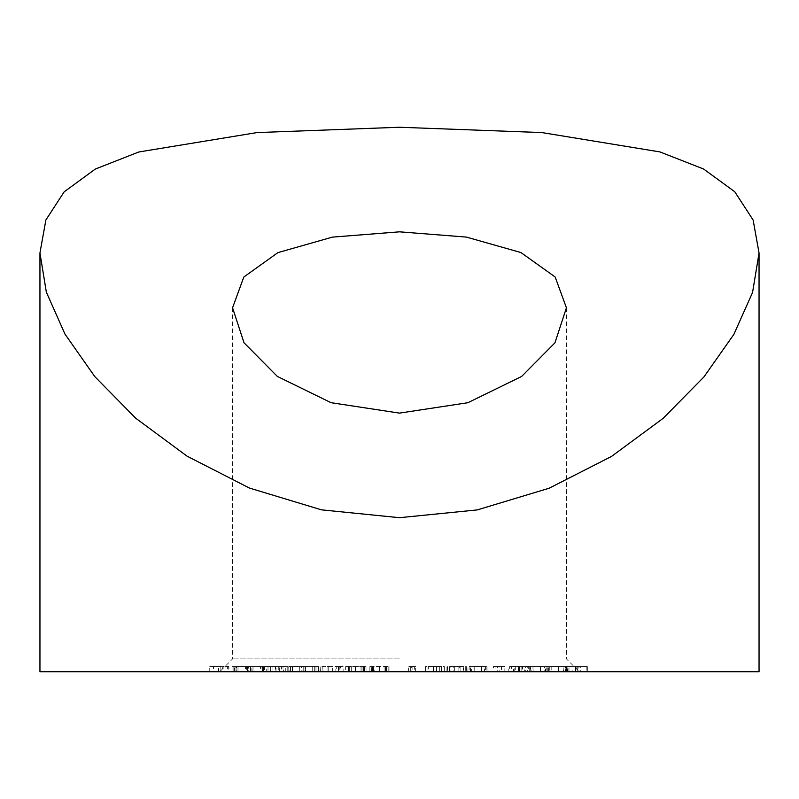 <?xml version="1.0" encoding="UTF-8"?>
<svg xmlns="http://www.w3.org/2000/svg" width="799" height="799" viewBox="0 0 799 799"><rect width="100%" height="100%" fill="white"/><g stroke="black" fill="none" stroke-linecap="round" stroke-linejoin="round"><path stroke-width="0.6" stroke-dasharray="4 3" d="M759.05 671.749L39.95 671.749M399.5 658.905L232.569 658.905L399.5 658.905M549.742 671.749L565.362 671.749L549.742 671.749L549.822 666.616L565.213 666.616L565.362 671.749L565.362 666.616L549.742 666.616L549.742 671.749M515.705 671.749L529.707 671.749L509.602 671.749L515.705 671.749L515.705 666.616L528.299 666.616L528.299 671.749M528.299 666.616L518.421 666.616L525.552 666.616L525.552 671.749L524.723 671.749L524.723 666.616L513.557 666.616L513.557 671.749M513.557 666.616L508.803 666.616L508.803 671.749L509.602 671.749L509.602 666.616L515.705 666.616M474.027 671.749L486.891 671.749L474.027 671.749L474.027 666.616L469.123 666.616L469.123 671.749L467.954 671.749L467.954 666.616L481.707 666.616L481.707 671.749M481.707 666.616L487.979 666.616L487.979 671.749L486.891 671.749L486.891 666.616L474.027 666.616M433.058 671.749L444.064 671.749L433.058 671.749L433.058 666.616L425.787 666.616L425.497 671.749L425.497 666.616L436.504 666.616L436.504 671.749M436.504 666.616L444.324 666.616L444.324 671.749L444.064 666.616L433.058 666.616M371.585 671.749L389.023 671.749L371.585 671.749L371.585 666.616L369.877 666.616L369.877 671.749M369.877 666.616L389.023 666.616L373.433 666.616L373.433 671.749L373.533 666.616L374.162 666.616L374.162 671.749M335.85 671.749L320.129 671.749L320.129 666.616L320.459 671.749L336.729 671.749L335.85 671.749L335.85 666.616L338.307 666.616L338.307 671.749M270.651 671.749L285.283 671.749L260.973 671.749L260.973 666.616L262.102 666.616L262.102 671.749L275.735 671.749L270.651 671.749L270.651 666.616L272.928 666.616L272.928 671.749M246.741 671.749L252.983 671.749L252.983 666.616L252.893 671.749L232.09 671.749L251.096 671.749L236.124 671.749L246.741 671.749L246.741 666.616L250.467 666.616L250.467 671.749L250.487 666.616L252.893 666.616L248.209 666.616L248.209 671.749M248.209 666.616L232.04 666.616L232.04 671.749L232.09 666.616L236.624 666.616L236.624 671.749M399.5 671.749L579.275 671.749L399.5 671.749M225.937 671.749L209.757 671.749L228.913 671.749L220.174 671.749L228.095 671.749L225.937 671.749L225.937 666.616L209.757 666.616L209.757 671.749M260.314 671.749L246.501 671.749L262.551 671.749L260.314 671.749L260.314 666.616L246.501 666.616L246.501 671.749M290.476 671.749L318.431 671.749L289.957 671.749L292.863 671.749L290.476 671.749L290.476 666.616L283.625 666.616L283.625 671.749M283.625 666.616L318.431 666.616L301.483 666.616L301.483 671.749L302.921 671.749L302.921 666.616L305.598 666.616L305.598 671.749M305.598 666.616L288.749 666.616L288.749 671.749L289.957 671.749L289.957 666.616L292.863 666.616L292.863 671.749M348.734 671.749L366.012 671.749L348.734 671.749L348.734 666.616L345.667 666.616L345.667 671.749M345.667 666.616L366.012 666.616L349.682 666.616L349.682 671.749L350.152 666.616L351.28 666.616L351.28 671.749M408.589 671.749L415.64 671.749L408.589 671.749L408.589 666.616L410.326 666.616L410.326 671.749M453.772 671.749L465.727 671.749L453.772 671.749L453.772 666.616L447.62 666.616L447.62 671.749L446.951 671.749L446.951 666.616L459.285 666.616L459.285 671.749M459.285 666.616L466.326 666.616L466.326 671.749L465.727 671.749L465.727 666.616L453.772 666.616M497.437 671.749L504.848 671.749L493.422 671.749L501.442 671.749L497.437 671.749L497.437 666.616L499.824 666.616L499.824 671.749M531.894 671.749L546.945 671.749L531.894 671.749L531.894 666.616L530.716 666.616L530.716 671.749L527.68 671.749L527.68 666.616L545.517 666.616L545.517 671.749M545.517 666.616L549.842 666.616L549.842 671.749L546.945 671.749L546.945 666.616L531.894 666.616M572.903 671.749L587.734 671.749L565.672 671.749L572.903 671.749L572.903 666.616L586.846 666.616L586.846 671.749M586.846 666.616L575.22 666.616L580.703 666.616L580.703 671.749L578.965 671.749L578.965 666.616L567.19 666.616L567.19 671.749M567.19 666.616L563.924 666.616L563.924 671.749L565.672 671.749L565.672 666.616L572.903 666.616M209.757 666.616L220.664 666.616L220.664 671.749M220.664 666.616L222.262 666.616L222.262 671.749M222.262 666.616L213.513 666.616L213.513 671.749M213.513 666.616L218.576 666.616L218.576 671.749M218.576 666.616L227.316 666.616L227.316 671.749M227.316 666.616L228.913 666.616L228.913 671.749M228.913 666.616L220.174 666.616L220.174 671.749M220.174 666.616L228.095 666.616L228.095 671.749M228.095 666.616L225.937 666.616M233.837 666.616L233.837 671.749M236.624 666.616L245.533 666.616L245.533 671.749M245.533 666.616L251.096 666.616L251.096 671.749M251.096 666.616L236.124 666.616L236.124 671.749M236.124 666.616L246.741 666.616M235.126 666.616L247.53 666.616L234.816 666.616L235.126 671.749L247.53 671.749L234.816 671.749L235.126 666.616M247.53 666.616L247.53 671.749M237.992 666.616L237.992 671.749M246.501 666.616L248.739 666.616L248.739 671.749M248.739 666.616L262.551 666.616L262.551 671.749M262.551 666.616L260.314 666.616M272.928 666.616L285.283 666.616L285.283 671.749M285.283 666.616L283.006 666.616L283.006 671.749M283.006 666.616L281.478 666.616L281.478 671.749M281.478 666.616L276.025 666.616L276.025 671.749M276.025 666.616L262.102 666.616L266.716 666.616L266.716 671.749M266.716 666.616L275.735 666.616L275.735 671.749M275.735 666.616L270.651 666.616M275.206 666.616L264.469 666.616L275.206 666.616L275.206 671.749L278.751 671.749L264.469 671.749L275.206 671.749M279.67 666.616L278.751 666.616L278.751 671.749L279.67 671.749L279.67 666.616M263.62 666.616L264.469 666.616L264.469 671.749L263.62 671.749L263.62 666.616M268.005 666.616L268.005 671.749M286.022 666.616L286.022 671.749M287.201 666.616L287.201 671.749M288.819 666.616L288.819 671.749M292.254 666.616L292.254 671.749M299.805 666.616L299.805 671.749M305.058 666.616L305.058 671.749M318.431 666.616L318.431 671.749M315.975 666.616L315.975 671.749M305.428 666.616L305.428 671.749M303.211 666.616L303.211 671.749M292.664 666.616L292.664 671.749M292.863 666.616L290.476 666.616M338.307 666.616L343.121 666.616L343.121 671.749M343.121 666.616L340.654 666.616L340.654 671.749M340.654 666.616L339.825 666.616L339.825 671.749M339.825 666.616L332.973 666.616L332.973 671.749M332.973 666.616L320.459 666.616L327.98 666.616L327.98 671.749M327.98 666.616L336.729 666.616L336.729 671.749M336.729 666.616L335.85 666.616M332.654 666.616L322.996 666.616L332.654 666.616L332.654 671.749L338.426 671.749L322.996 671.749L332.654 671.749M338.706 666.616L338.426 671.749L338.706 666.616M322.756 666.616L322.996 671.749L322.756 666.616M328.779 666.616L328.779 671.749M348.214 666.616L348.214 671.749M348.764 666.616L348.764 671.749M355.565 666.616L355.565 671.749M366.012 666.616L366.012 671.749M363.475 666.616L363.475 671.749M361.018 666.616L361.018 671.749M355.415 666.616L355.415 671.749M349.682 666.616L349.662 671.749M351.28 666.616L348.734 666.616M372.444 666.616L372.444 671.749M372.753 666.616L372.753 671.749M379.895 666.616L379.895 671.749M389.023 666.616L389.023 671.749M386.466 666.616L386.466 671.749M384.958 666.616L384.958 671.749M379.595 666.616L379.595 671.749M374.162 666.616L371.585 666.616M410.326 666.616L415.64 666.616L415.64 671.749M415.64 666.616L414.371 666.616L414.371 671.749M414.371 666.616L411.685 666.616L411.685 671.749M411.685 666.616L412.843 666.616L412.843 671.749M412.843 666.616L408.589 666.616M441.547 666.616L441.777 671.749L428.024 671.749L428.024 666.616L441.547 666.616L428.314 666.616L428.314 671.749L441.547 671.749L441.547 666.616M436.294 666.616L436.294 671.749M439.7 666.616L439.7 671.749M433.438 666.616L433.438 671.749M463.23 666.616L463.76 666.616L463.76 671.749L449.477 671.749L449.477 666.616L463.23 666.616L450.117 666.616L450.117 671.749L463.23 671.749L463.23 666.616M458.876 666.616L458.876 671.749M460.883 666.616L460.883 671.749M454.331 666.616L454.331 671.749M484.434 666.616L485.393 666.616L485.393 671.749L470.461 671.749L470.461 666.616L484.434 666.616L471.57 666.616L471.57 671.749L484.434 671.749L484.434 666.616M481.098 666.616L481.098 671.749M481.577 666.616L481.577 671.749M474.776 666.616L474.776 671.749M499.824 666.616L504.848 666.616L504.848 671.749M504.848 666.616L495.959 666.616L495.959 671.749M495.959 666.616L493.422 666.616L493.422 671.749M493.422 666.616L501.442 666.616L501.442 671.749M501.442 666.616L497.437 666.616M529.707 666.616L529.707 671.749M518.421 666.616L518.421 671.749M521.128 666.616L521.128 671.749M514.766 666.616L522.856 666.616L522.856 671.749L511.46 671.749L511.46 666.616L514.766 666.616L514.766 671.749L522.306 671.749L522.306 666.616L511.999 666.616L511.999 671.749L514.766 671.749M519.55 666.616L519.55 671.749M544.688 666.616L532.933 666.616L544.688 666.616L544.359 671.749L532.933 671.749L544.688 671.749L544.688 666.616M532.933 666.616L533.143 671.749L532.933 666.616M540.464 666.616L540.464 671.749M563.205 666.616L551.15 666.616L563.884 666.616L563.884 671.749L551.15 671.749L563.884 671.749L563.205 671.749L563.205 666.616M551.939 666.616L551.15 666.616L551.15 671.749L551.939 671.749L551.939 666.616M558.561 666.616L558.561 671.749M587.734 666.616L587.734 671.749M575.22 666.616L575.22 671.749M577.717 666.616L577.717 671.749M568.868 666.616L578.007 666.616L578.007 671.749L566.621 671.749L566.621 666.616L568.868 666.616L568.868 671.749L576.828 671.749L576.828 666.616L567.779 666.616L567.779 671.749L568.868 671.749M575.769 666.616L575.769 671.749M314.696 666.616L314.696 671.749M312.239 666.616L312.239 671.749M299.705 666.616L299.705 671.749M364.434 666.616L364.434 671.749M362.017 666.616L362.017 671.749M388.144 666.616L388.144 671.749M385.657 666.616L385.657 671.749M232.569 307.825L232.569 658.905L219.725 671.749M566.431 307.825L566.431 658.905L579.275 671.749M234.606 671.749L234.606 666.616M373.333 671.749L373.333 666.616M547.255 671.749L547.255 666.616M530.206 671.749L530.206 666.616M546.047 671.749L546.047 666.616M568.998 671.749L568.998 666.616M566.401 671.749L566.401 666.616M548.583 671.749L548.583 666.616"/><path stroke-width="1.2" d="M399.5 413.113L331.096 402.706L277.353 376.429L244.015 342.761L232.569 307.825L243.815 277.033L277.922 252.614L332.414 237.123L399.5 231.83L466.376 237.083L520.928 252.544L555.145 276.983L566.431 307.825L554.935 342.841L521.627 376.449L467.864 402.716L399.5 413.113M399.5 127.251L541.822 132.564L659.904 151.91L703.569 168.998L734.75 191.73L753.137 220.055L759.05 252.983L752.558 292.484L733.842 334.421L703.909 376.958L663.09 418.386L611.525 456.419L549.103 488.239L477.203 509.922L399.5 517.692L321.438 509.842L249.408 488.039L187.006 456.129L135.66 418.167L94.791 376.599L64.949 334.052L46.342 292.144L39.95 252.973L45.883 219.985L64.16 191.84L95.341 169.048L138.806 151.99L256.978 132.584L399.5 127.251M39.95 252.973L39.95 671.749L759.05 671.749L759.05 252.983"/></g></svg>

